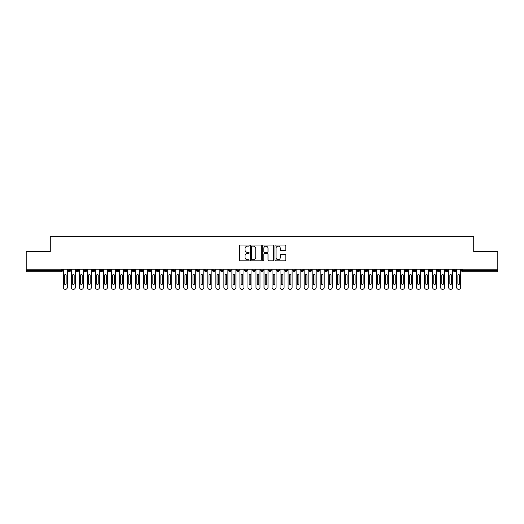 <?xml version="1.0" encoding="UTF-8"?>
<svg xmlns="http://www.w3.org/2000/svg" width="524" height="524" viewBox="0 0 524 524"><rect width="100%" height="100%" fill="white"/><g stroke="black" fill="none" stroke-linecap="round" stroke-linejoin="round"><path stroke-width="0.79" d="M249.155 245.599A0.55 0.55 0 0 0 248.605 245.049L240.234 245.049A0.786 0.786 0 0 0 239.448 245.841L239.448 260.022A0.786 0.786 0 0 0 240.234 260.808L248.605 260.808A0.55 0.55 0 0 0 249.155 260.258A0.55 0.55 0 0 0 248.605 259.708L247.524 259.708A2.522 2.522 0 0 1 245.003 257.186L245.003 256A2.522 2.522 0 0 1 247.524 253.478L248.605 253.478A0.55 0.55 0 0 0 249.155 252.928A0.55 0.55 0 0 0 248.605 252.378L247.524 252.378A2.522 2.522 0 0 1 245.003 249.856L245.003 248.677A2.522 2.522 0 0 1 247.524 246.156L248.605 246.156A0.55 0.55 0 0 0 249.155 245.599M285.03 250.603A0.786 0.786 0 0 0 285.816 249.817L285.816 245.841A0.786 0.786 0 0 0 285.03 245.049L275.729 245.049A0.786 0.786 0 0 0 274.943 245.841L274.943 260.022A0.786 0.786 0 0 0 275.729 260.808L285.03 260.808A0.786 0.786 0 0 0 285.816 260.022L285.816 255.214A0.786 0.786 0 0 0 285.03 254.428L281.047 254.428A0.786 0.786 0 0 0 280.261 255.214L280.261 257.598A2.109 2.109 0 0 1 278.152 259.708A2.109 2.109 0 0 1 276.043 257.598L276.043 248.258A2.109 2.109 0 0 1 278.152 246.156A2.109 2.109 0 0 1 280.261 248.258L280.261 249.817A0.786 0.786 0 0 0 281.047 250.603L285.03 250.603M26.2 269.225L497.8 269.225L497.8 251.644L473.716 251.644L473.716 236.632L50.284 236.632L50.284 251.644L26.2 251.644L26.2 270.508L61.301 270.508L61.301 269.225M261.312 245.841A0.786 0.786 0 0 0 260.52 245.049L251.225 245.049A0.786 0.786 0 0 0 250.439 245.841L250.439 260.022A0.786 0.786 0 0 0 251.225 260.808L260.52 260.808A0.786 0.786 0 0 0 261.312 260.022L261.312 245.841M263.48 245.049L272.775 245.049A0.786 0.786 0 0 1 273.561 245.841L273.561 260.022A0.786 0.786 0 0 1 272.775 260.808L268.799 260.808A0.786 0.786 0 0 1 268.006 260.022L268.006 254.271A0.786 0.786 0 0 0 267.22 253.478L264.581 253.478A0.786 0.786 0 0 0 263.795 254.271L263.795 260.258A0.55 0.55 0 0 1 263.238 260.808A0.55 0.55 0 0 1 262.688 260.258L262.688 245.841A0.786 0.786 0 0 1 263.48 245.049M62.5 270.508L61.301 270.508L61.301 271.714A1.205 1.205 0 0 0 62.5 270.508L62.5 269.225L62.5 270.508A1.205 1.205 0 0 1 61.301 271.714L26.2 271.714L26.2 270.508M497.8 269.225L497.8 271.714L462.699 271.714A1.205 1.205 0 0 1 461.5 270.508L461.5 269.225M69.365 269.225L69.365 271.714A1.205 1.205 0 0 1 68.159 270.508L68.159 269.225M70.53 269.225L70.53 270.508A1.205 1.205 0 0 1 69.365 271.714A1.205 1.205 0 0 0 70.53 270.508L68.159 270.508A1.205 1.205 0 0 0 69.365 271.714M77.395 269.225L77.395 271.714A1.205 1.205 0 0 1 76.19 270.508L76.19 269.225L76.19 270.508A1.205 1.205 0 0 0 77.395 271.714A1.205 1.205 0 0 0 78.561 270.508L78.561 269.225M85.419 269.225L85.419 271.714A1.205 1.205 0 0 1 84.22 270.508L84.22 269.225L84.22 270.508A1.205 1.205 0 0 0 85.419 271.714A1.205 1.205 0 0 0 86.584 270.508L86.584 269.225M93.449 269.225L93.449 271.714A1.205 1.205 0 0 1 92.244 270.508L92.244 269.225L92.244 270.508A1.205 1.205 0 0 0 93.449 271.714A1.205 1.205 0 0 0 94.615 270.508L94.615 269.225M101.473 269.225L101.473 271.714A1.205 1.205 0 0 1 100.274 270.508L100.274 269.225L100.274 270.508A1.205 1.205 0 0 0 101.473 271.714A1.205 1.205 0 0 0 102.638 270.508L102.638 269.225M109.503 269.225L109.503 271.714A1.205 1.205 0 0 1 108.298 270.508L108.298 269.225L108.298 270.508A1.205 1.205 0 0 0 109.503 271.714A1.205 1.205 0 0 0 110.669 270.508L110.669 269.225M117.527 269.225L117.527 271.714A1.205 1.205 0 0 1 116.328 270.508L116.328 269.225L116.328 270.508A1.205 1.205 0 0 0 117.527 271.714A1.205 1.205 0 0 0 118.693 270.508L118.693 269.225M125.557 269.225L125.557 271.714A1.205 1.205 0 0 1 124.352 270.508L124.352 269.225L124.352 270.508A1.205 1.205 0 0 0 125.557 271.714A1.205 1.205 0 0 0 126.723 270.508L126.723 269.225M133.587 269.225L133.587 271.714A1.205 1.205 0 0 1 132.382 270.508L132.382 269.225L132.382 270.508A1.205 1.205 0 0 0 133.587 271.714A1.205 1.205 0 0 0 134.747 270.508L134.747 269.225M141.611 269.225L141.611 271.714A1.205 1.205 0 0 1 140.406 270.508L140.406 269.225L140.406 270.508A1.205 1.205 0 0 0 141.611 271.714A1.205 1.205 0 0 0 142.777 270.508L142.777 269.225M149.641 269.225L149.641 271.714A1.205 1.205 0 0 1 148.436 270.508L148.436 269.225L148.436 270.508A1.205 1.205 0 0 0 149.641 271.714A1.205 1.205 0 0 0 150.801 270.508L150.801 269.225M157.665 269.225L157.665 271.714A1.205 1.205 0 0 1 156.46 270.508L156.46 269.225L156.46 270.508A1.205 1.205 0 0 0 157.665 271.714A1.205 1.205 0 0 0 158.831 270.508L158.831 269.225M165.695 269.225L165.695 271.714A1.205 1.205 0 0 1 164.49 270.508A1.205 1.205 0 0 0 165.695 271.714A1.205 1.205 0 0 1 164.49 270.508L164.49 269.225M166.855 269.225L166.855 270.508A1.205 1.205 0 0 1 165.695 271.714A1.205 1.205 0 0 0 166.855 270.508L164.49 270.508M173.719 271.714A1.205 1.205 0 0 1 172.514 270.508L172.514 269.225L172.514 270.508A1.205 1.205 0 0 0 173.719 271.714A1.205 1.205 0 0 0 174.885 270.508L174.885 269.225L174.885 270.508A1.205 1.205 0 0 1 173.719 271.714L173.719 270.508L174.885 270.508M181.749 269.225L181.749 271.714A1.205 1.205 0 0 1 180.544 270.508L180.544 269.225L180.544 270.508A1.205 1.205 0 0 0 181.749 271.714A1.205 1.205 0 0 0 182.909 270.508L182.909 269.225M189.773 269.225L189.773 271.714A1.205 1.205 0 0 1 188.568 270.508L188.568 269.225L188.568 270.508A1.205 1.205 0 0 0 189.773 271.714A1.205 1.205 0 0 0 190.939 270.508L190.939 269.225M197.803 269.225L197.803 270.508L196.598 270.508L196.598 269.225L196.598 270.508A1.205 1.205 0 0 0 197.803 271.714A1.205 1.205 0 0 0 198.969 270.508L198.969 269.225L198.969 270.508A1.205 1.205 0 0 1 197.803 271.714A1.205 1.205 0 0 1 196.598 270.508A1.205 1.205 0 0 0 197.803 271.714L197.803 270.508L198.969 270.508M205.827 269.225L205.827 271.714A1.205 1.205 0 0 1 204.629 270.508L204.629 269.225L204.629 270.508A1.205 1.205 0 0 0 205.827 271.714A1.205 1.205 0 0 0 206.993 270.508L206.993 269.225M213.858 269.225L213.858 271.714A1.205 1.205 0 0 1 212.652 270.508L212.652 269.225L212.652 270.508A1.205 1.205 0 0 0 213.858 271.714A1.205 1.205 0 0 0 215.023 270.508L215.023 269.225M221.881 269.225L221.881 271.714A1.205 1.205 0 0 1 220.683 270.508L220.683 269.225L220.683 270.508A1.205 1.205 0 0 0 221.881 271.714A1.205 1.205 0 0 0 223.047 270.508L223.047 269.225M229.912 269.225L229.912 271.714A1.205 1.205 0 0 1 228.706 270.508L228.706 269.225M231.077 269.225L231.077 270.508A1.205 1.205 0 0 1 229.912 271.714A1.205 1.205 0 0 0 231.077 270.508L228.706 270.508A1.205 1.205 0 0 0 229.912 271.714M237.935 271.714A1.205 1.205 0 0 1 236.737 270.508L236.737 269.225L236.737 270.508A1.205 1.205 0 0 0 237.935 271.714A1.205 1.205 0 0 0 239.101 270.508L239.101 269.225L239.101 270.508A1.205 1.205 0 0 1 237.935 271.714L237.935 270.508L239.101 270.508M245.966 269.225L245.966 271.714A1.205 1.205 0 0 1 244.76 270.508L244.76 269.225M247.132 269.225L247.132 270.508A1.205 1.205 0 0 1 245.966 271.714A1.205 1.205 0 0 0 247.132 270.508L244.76 270.508A1.205 1.205 0 0 0 245.966 271.714M253.996 269.225L253.996 271.714A1.205 1.205 0 0 1 252.791 270.508L252.791 269.225M255.155 269.225L255.155 270.508L255.155 269.225M262.02 269.225L262.02 271.714A1.205 1.205 0 0 1 260.814 270.508A1.205 1.205 0 0 0 262.02 271.714A1.205 1.205 0 0 1 260.814 270.508L260.814 269.225M263.186 269.225L263.186 270.508L263.186 269.225M270.05 269.225L270.05 271.714A1.205 1.205 0 0 1 268.845 270.508L268.845 269.225M271.209 269.225L271.209 270.508L271.209 269.225M278.074 269.225L278.074 271.714A1.205 1.205 0 0 1 276.868 270.508L276.868 269.225M279.24 269.225L279.24 270.508A1.205 1.205 0 0 1 278.074 271.714A1.205 1.205 0 0 0 279.24 270.508L276.868 270.508A1.205 1.205 0 0 0 278.074 271.714M286.104 269.225L286.104 271.714A1.205 1.205 0 0 1 284.899 270.508L284.899 269.225M287.263 269.225L287.263 270.508L287.263 269.225M294.128 269.225L294.128 271.714A1.205 1.205 0 0 1 292.923 270.508L292.923 269.225M295.294 269.225L295.294 270.508L295.294 269.225M302.158 269.225L302.158 271.714A1.205 1.205 0 0 1 300.953 270.508L300.953 269.225M303.317 269.225L303.317 270.508L303.317 269.225M310.182 269.225L310.182 271.714A1.205 1.205 0 0 1 308.977 270.508L308.977 269.225M311.348 269.225L311.348 270.508A1.205 1.205 0 0 1 310.182 271.714A1.205 1.205 0 0 0 311.348 270.508L308.977 270.508A1.205 1.205 0 0 0 310.182 271.714M318.212 269.225L318.212 271.714A1.205 1.205 0 0 1 317.007 270.508L317.007 269.225L317.007 270.508A1.205 1.205 0 0 0 318.212 271.714A1.205 1.205 0 0 0 319.371 270.508L319.371 269.225M326.236 269.225L326.236 271.714A1.205 1.205 0 0 1 325.031 270.508L325.031 269.225M327.402 269.225L327.402 270.508L327.402 269.225M334.266 269.225L334.266 271.714A1.205 1.205 0 0 1 333.061 270.508A1.205 1.205 0 0 0 334.266 271.714A1.205 1.205 0 0 1 333.061 270.508L333.061 269.225M335.432 269.225L335.432 270.508L335.432 269.225M342.29 269.225L342.29 271.714A1.205 1.205 0 0 1 341.091 270.508L341.091 269.225L341.091 270.508A1.205 1.205 0 0 0 342.29 271.714A1.205 1.205 0 0 0 343.456 270.508L343.456 269.225M350.32 269.225L350.32 271.714A1.205 1.205 0 0 1 349.115 270.508A1.205 1.205 0 0 0 350.32 271.714A1.205 1.205 0 0 1 349.115 270.508L349.115 269.225M351.486 269.225L351.486 270.508A1.205 1.205 0 0 1 350.32 271.714A1.205 1.205 0 0 0 351.486 270.508L349.115 270.508M358.344 269.225L358.344 271.714A1.205 1.205 0 0 1 357.145 270.508L357.145 269.225L357.145 270.508A1.205 1.205 0 0 0 358.344 271.714A1.205 1.205 0 0 0 359.51 270.508L359.51 269.225M366.374 269.225L366.374 271.714A1.205 1.205 0 0 1 365.169 270.508L365.169 269.225M367.54 269.225L367.54 270.508L367.54 269.225M374.405 269.225L374.405 271.714A1.205 1.205 0 0 1 373.199 270.508A1.205 1.205 0 0 0 374.405 271.714A1.205 1.205 0 0 1 373.199 270.508L373.199 269.225M375.564 269.225L375.564 270.508L375.564 269.225M382.428 269.225L382.428 271.714A1.205 1.205 0 0 1 381.223 270.508L381.223 269.225M383.594 269.225L383.594 270.508L383.594 269.225M390.459 269.225L390.459 271.714A1.205 1.205 0 0 1 389.253 270.508L389.253 269.225M391.618 269.225L391.618 270.508A1.205 1.205 0 0 1 390.459 271.714A1.205 1.205 0 0 0 391.618 270.508L389.253 270.508A1.205 1.205 0 0 0 390.459 271.714M398.482 269.225L398.482 271.714A1.205 1.205 0 0 1 397.277 270.508A1.205 1.205 0 0 0 398.482 271.714A1.205 1.205 0 0 1 397.277 270.508L397.277 269.225M399.648 269.225L399.648 270.508A1.205 1.205 0 0 1 398.482 271.714A1.205 1.205 0 0 0 399.648 270.508L397.277 270.508M406.513 269.225L406.513 271.714A1.205 1.205 0 0 1 405.307 270.508A1.205 1.205 0 0 0 406.513 271.714A1.205 1.205 0 0 1 405.307 270.508L405.307 269.225M407.672 269.225L407.672 270.508L407.672 269.225M414.536 269.225L414.536 271.714A1.205 1.205 0 0 1 413.331 270.508L413.331 269.225L413.331 270.508A1.205 1.205 0 0 0 414.536 271.714A1.205 1.205 0 0 0 415.702 270.508L415.702 269.225M422.567 269.225L422.567 271.714A1.205 1.205 0 0 1 421.361 270.508A1.205 1.205 0 0 0 422.567 271.714A1.205 1.205 0 0 1 421.361 270.508L421.361 269.225M423.726 269.225L423.726 270.508A1.205 1.205 0 0 1 422.567 271.714A1.205 1.205 0 0 0 423.726 270.508L421.361 270.508M430.59 269.225L430.59 271.714A1.205 1.205 0 0 1 429.385 270.508A1.205 1.205 0 0 0 430.59 271.714A1.205 1.205 0 0 1 429.385 270.508L429.385 269.225M431.756 269.225L431.756 270.508L431.756 269.225M438.621 269.225L438.621 271.714A1.205 1.205 0 0 1 437.416 270.508L437.416 269.225M439.78 269.225L439.78 270.508L439.78 269.225M446.644 269.225L446.644 271.714A1.205 1.205 0 0 1 445.439 270.508A1.205 1.205 0 0 0 446.644 271.714A1.205 1.205 0 0 1 445.439 270.508L445.439 269.225M447.81 269.225L447.81 270.508L447.81 269.225M454.675 269.225L454.675 271.714A1.205 1.205 0 0 1 453.47 270.508A1.205 1.205 0 0 0 454.675 271.714A1.205 1.205 0 0 1 453.47 270.508L453.47 269.225M455.841 269.225L455.841 270.508L455.841 269.225M173.719 269.225L173.719 270.508L172.514 270.508M237.935 269.225L237.935 270.508L236.737 270.508M253.996 271.714A1.205 1.205 0 0 0 255.155 270.508A1.205 1.205 0 0 1 253.996 271.714A1.205 1.205 0 0 1 252.791 270.508L255.155 270.508M262.02 271.714A1.205 1.205 0 0 0 263.186 270.508A1.205 1.205 0 0 1 262.02 271.714M270.05 271.714A1.205 1.205 0 0 0 271.209 270.508A1.205 1.205 0 0 1 270.05 271.714A1.205 1.205 0 0 1 268.845 270.508L271.209 270.508M286.104 271.714A1.205 1.205 0 0 0 287.263 270.508A1.205 1.205 0 0 1 286.104 271.714A1.205 1.205 0 0 1 284.899 270.508L287.263 270.508M294.128 271.714A1.205 1.205 0 0 0 295.294 270.508A1.205 1.205 0 0 1 294.128 271.714A1.205 1.205 0 0 1 292.923 270.508L295.294 270.508M302.158 271.714A1.205 1.205 0 0 0 303.317 270.508A1.205 1.205 0 0 1 302.158 271.714A1.205 1.205 0 0 1 300.953 270.508L303.317 270.508M326.236 271.714A1.205 1.205 0 0 0 327.402 270.508A1.205 1.205 0 0 1 326.236 271.714A1.205 1.205 0 0 1 325.031 270.508L327.402 270.508M334.266 271.714A1.205 1.205 0 0 0 335.432 270.508A1.205 1.205 0 0 1 334.266 271.714M366.374 271.714A1.205 1.205 0 0 0 367.54 270.508A1.205 1.205 0 0 1 366.374 271.714A1.205 1.205 0 0 1 365.169 270.508L367.54 270.508M374.405 271.714A1.205 1.205 0 0 0 375.564 270.508A1.205 1.205 0 0 1 374.405 271.714M382.428 271.714A1.205 1.205 0 0 0 383.594 270.508A1.205 1.205 0 0 1 382.428 271.714A1.205 1.205 0 0 1 381.223 270.508L383.594 270.508M406.513 271.714A1.205 1.205 0 0 0 407.672 270.508A1.205 1.205 0 0 1 406.513 271.714M430.59 271.714A1.205 1.205 0 0 0 431.756 270.508A1.205 1.205 0 0 1 430.59 271.714M438.621 271.714A1.205 1.205 0 0 0 439.78 270.508A1.205 1.205 0 0 1 438.621 271.714A1.205 1.205 0 0 1 437.416 270.508L439.78 270.508M446.644 271.714A1.205 1.205 0 0 0 447.81 270.508A1.205 1.205 0 0 1 446.644 271.714M462.699 271.714A1.205 1.205 0 0 1 461.5 270.508A1.205 1.205 0 0 0 462.699 271.714L462.699 270.508L497.8 270.508M454.675 271.714A1.205 1.205 0 0 0 455.841 270.508A1.205 1.205 0 0 1 454.675 271.714M252.09 246.156A0.55 0.55 0 0 0 251.54 246.706L251.54 259.151A0.55 0.55 0 0 0 252.09 259.708L253.236 259.708A2.522 2.522 0 0 0 255.758 257.186L255.758 248.677A2.522 2.522 0 0 0 253.236 246.156L252.09 246.156M268.006 248.297A2.109 2.109 0 0 0 265.897 246.195A2.109 2.109 0 0 0 263.795 248.297L263.795 251.592A0.786 0.786 0 0 0 264.581 252.378L267.22 252.378A0.786 0.786 0 0 0 268.006 251.592L268.006 248.297M63.325 287.368L63.325 269.225L63.325 287.368A2.004 2.004 -145.5 0 0 65.33 289.372A2.004 2.004 -145.5 0 0 67.341 287.368L67.341 269.225L67.341 287.368M66.135 275.323A0.806 0.806 -34.5 0 0 65.33 274.524A0.806 0.806 -34.5 0 0 64.531 275.323A0.806 0.806 34.5 0 1 65.33 274.524A0.806 0.806 34.5 0 1 66.135 275.323L66.135 283.753A0.806 0.806 34.5 0 1 65.33 284.558A0.806 0.806 34.5 0 1 64.531 283.753A0.806 0.806 -34.5 0 0 65.33 284.558A0.806 0.806 -34.5 0 0 66.135 283.753M64.531 283.753L64.531 275.323M71.356 287.368L71.356 269.225L71.356 287.368A2.004 2.004 -145.5 0 0 73.36 289.372A2.004 2.004 -145.5 0 0 75.364 287.368L75.364 269.225L75.364 287.368M74.166 275.323A0.806 0.806 -34.5 0 0 73.36 274.524A0.806 0.806 -34.5 0 0 72.554 275.323A0.806 0.806 34.5 0 1 73.36 274.524A0.806 0.806 34.5 0 1 74.166 275.323L74.166 283.753A0.806 0.806 34.5 0 1 73.36 284.558A0.806 0.806 34.5 0 1 72.554 283.753A0.806 0.806 -34.5 0 0 73.36 284.558A0.806 0.806 -34.5 0 0 74.166 283.753M79.379 287.368L79.379 269.225L79.379 287.368A2.004 2.004 -145.5 0 0 81.39 289.372A2.004 2.004 -145.5 0 0 83.395 287.368L83.395 269.225L83.395 287.368M82.189 275.323A0.806 0.806 -34.5 0 0 81.39 274.524A0.806 0.806 -34.5 0 0 80.585 275.323A0.806 0.806 34.5 0 1 81.39 274.524A0.806 0.806 34.5 0 1 82.189 275.323L82.189 283.753A0.806 0.806 34.5 0 1 81.39 284.558A0.806 0.806 34.5 0 1 80.585 283.753A0.806 0.806 -34.5 0 0 81.39 284.558A0.806 0.806 -34.5 0 0 82.189 283.753M87.41 287.368L87.41 269.225L87.41 287.368A2.004 2.004 -145.5 0 0 89.414 289.372A2.004 2.004 -145.5 0 0 91.418 287.368L91.418 269.225L91.418 287.368M90.22 275.323A0.806 0.806 -34.5 0 0 89.414 274.524A0.806 0.806 -34.5 0 0 88.615 275.323A0.806 0.806 34.5 0 1 89.414 274.524A0.806 0.806 34.5 0 1 90.22 275.323L90.22 283.753A0.806 0.806 34.5 0 1 89.414 284.558A0.806 0.806 34.5 0 1 88.615 283.753A0.806 0.806 -34.5 0 0 89.414 284.558A0.806 0.806 -34.5 0 0 90.22 283.753M95.433 287.368L95.433 269.225L95.433 287.368A2.004 2.004 -145.5 0 0 97.444 289.372A2.004 2.004 -145.5 0 0 99.449 287.368L99.449 269.225L99.449 287.368M98.243 275.323A0.806 0.806 -34.5 0 0 97.444 274.524A0.806 0.806 -34.5 0 0 96.639 275.323A0.806 0.806 34.5 0 1 97.444 274.524A0.806 0.806 34.5 0 1 98.243 275.323L98.243 283.753A0.806 0.806 34.5 0 1 97.444 284.558A0.806 0.806 34.5 0 1 96.639 283.753A0.806 0.806 -34.5 0 0 97.444 284.558A0.806 0.806 -34.5 0 0 98.243 283.753M72.554 283.753L72.554 275.323M80.585 283.753L80.585 275.323M88.615 283.753L88.615 275.323M96.639 283.753L96.639 275.323M103.464 287.368L103.464 269.225L103.464 287.368A2.004 2.004 -145.5 0 0 105.468 289.372A2.004 2.004 -145.5 0 0 107.479 287.368L107.479 269.225L107.479 287.368M106.274 275.323A0.806 0.806 -34.5 0 0 105.468 274.524A0.806 0.806 -34.5 0 0 104.669 275.323A0.806 0.806 34.5 0 1 105.468 274.524A0.806 0.806 34.5 0 1 106.274 275.323L106.274 283.753A0.806 0.806 34.5 0 1 105.468 284.558A0.806 0.806 34.5 0 1 104.669 283.753A0.806 0.806 -34.5 0 0 105.468 284.558A0.806 0.806 -34.5 0 0 106.274 283.753M104.669 283.753L104.669 275.323M111.488 287.368L111.488 269.225L111.488 287.368A2.004 2.004 -145.5 0 0 113.498 289.372A2.004 2.004 -145.5 0 0 115.503 287.368L115.503 269.225L115.503 287.368M114.297 275.323A0.806 0.806 -34.5 0 0 113.498 274.524A0.806 0.806 -34.5 0 0 112.693 275.323A0.806 0.806 34.5 0 1 113.498 274.524A0.806 0.806 34.5 0 1 114.297 275.323L114.297 283.753A0.806 0.806 34.5 0 1 113.498 284.558A0.806 0.806 34.5 0 1 112.693 283.753A0.806 0.806 -34.5 0 0 113.498 284.558A0.806 0.806 -34.5 0 0 114.297 283.753M119.518 287.368L119.518 269.225L119.518 287.368A2.004 2.004 -145.5 0 0 121.522 289.372A2.004 2.004 -145.5 0 0 123.533 287.368L123.533 269.225L123.533 287.368M122.328 275.323A0.806 0.806 -34.5 0 0 121.522 274.524A0.806 0.806 -34.5 0 0 120.723 275.323A0.806 0.806 34.5 0 1 121.522 274.524A0.806 0.806 34.5 0 1 122.328 275.323L122.328 283.753A0.806 0.806 34.5 0 1 121.522 284.558A0.806 0.806 34.5 0 1 120.723 283.753A0.806 0.806 -34.5 0 0 121.522 284.558A0.806 0.806 -34.5 0 0 122.328 283.753M127.542 287.368L127.542 269.225L127.542 287.368A2.004 2.004 -145.5 0 0 129.552 289.372A2.004 2.004 -145.5 0 0 131.557 287.368L131.557 269.225L131.557 287.368M130.352 275.323A0.806 0.806 -34.5 0 0 129.552 274.524A0.806 0.806 -34.5 0 0 128.747 275.323A0.806 0.806 34.5 0 1 129.552 274.524A0.806 0.806 34.5 0 1 130.352 275.323L130.352 283.753A0.806 0.806 34.5 0 1 129.552 284.558A0.806 0.806 34.5 0 1 128.747 283.753A0.806 0.806 -34.5 0 0 129.552 284.558A0.806 0.806 -34.5 0 0 130.352 283.753M135.572 287.368L135.572 269.225L135.572 287.368A2.004 2.004 -145.5 0 0 137.576 289.372A2.004 2.004 -145.5 0 0 139.587 287.368L139.587 269.225L139.587 287.368M138.382 275.323A0.806 0.806 -34.5 0 0 137.576 274.524A0.806 0.806 -34.5 0 0 136.777 275.323A0.806 0.806 34.5 0 1 137.576 274.524A0.806 0.806 34.5 0 1 138.382 275.323L138.382 283.753A0.806 0.806 34.5 0 1 137.576 284.558A0.806 0.806 34.5 0 1 136.777 283.753A0.806 0.806 -34.5 0 0 137.576 284.558A0.806 0.806 -34.5 0 0 138.382 283.753M112.693 283.753L112.693 275.323M120.723 283.753L120.723 275.323M128.747 283.753L128.747 275.323M136.777 283.753L136.777 275.323M143.596 287.368L143.596 269.225L143.596 287.368A2.004 2.004 -145.5 0 0 145.607 289.372A2.004 2.004 -145.5 0 0 147.611 287.368L147.611 269.225L147.611 287.368M146.406 275.323A0.806 0.806 -34.5 0 0 145.607 274.524A0.806 0.806 -34.5 0 0 144.801 275.323A0.806 0.806 34.5 0 1 145.607 274.524A0.806 0.806 34.5 0 1 146.406 275.323L146.406 283.753A0.806 0.806 34.5 0 1 145.607 284.558A0.806 0.806 34.5 0 1 144.801 283.753A0.806 0.806 -34.5 0 0 145.607 284.558A0.806 0.806 -34.5 0 0 146.406 283.753M151.626 287.368L151.626 269.225L151.626 287.368A2.004 2.004 -145.5 0 0 153.63 289.372A2.004 2.004 -145.5 0 0 155.641 287.368L155.641 269.225L155.641 287.368M154.436 275.323A0.806 0.806 -34.5 0 0 153.63 274.524A0.806 0.806 -34.5 0 0 152.831 275.323A0.806 0.806 34.5 0 1 153.63 274.524A0.806 0.806 34.5 0 1 154.436 275.323L154.436 283.753A0.806 0.806 34.5 0 1 153.63 284.558A0.806 0.806 34.5 0 1 152.831 283.753A0.806 0.806 -34.5 0 0 153.63 284.558A0.806 0.806 -34.5 0 0 154.436 283.753M159.65 287.368L159.65 269.225L159.65 287.368A2.004 2.004 -145.5 0 0 161.661 289.372A2.004 2.004 -145.5 0 0 163.665 287.368L163.665 269.225L163.665 287.368M162.46 275.323A0.806 0.806 -34.5 0 0 161.661 274.524A0.806 0.806 -34.5 0 0 160.855 275.323A0.806 0.806 34.5 0 1 161.661 274.524A0.806 0.806 34.5 0 1 162.46 275.323L162.46 283.753A0.806 0.806 34.5 0 1 161.661 284.558A0.806 0.806 34.5 0 1 160.855 283.753A0.806 0.806 -34.5 0 0 161.661 284.558A0.806 0.806 -34.5 0 0 162.46 283.753M167.68 287.368L167.68 269.225L167.68 287.368A2.004 2.004 -145.5 0 0 169.684 289.372A2.004 2.004 -145.5 0 0 171.695 287.368L171.695 269.225L171.695 287.368M170.49 275.323A0.806 0.806 -34.5 0 0 169.684 274.524A0.806 0.806 -34.5 0 0 168.885 275.323A0.806 0.806 34.5 0 1 169.684 274.524A0.806 0.806 34.5 0 1 170.49 275.323L170.49 283.753A0.806 0.806 34.5 0 1 169.684 284.558A0.806 0.806 34.5 0 1 168.885 283.753A0.806 0.806 -34.5 0 0 169.684 284.558A0.806 0.806 -34.5 0 0 170.49 283.753M175.71 287.368L175.71 269.225L175.71 287.368A2.004 2.004 -145.5 0 0 177.715 289.372A2.004 2.004 -145.5 0 0 179.719 287.368L179.719 269.225L179.719 287.368M178.514 275.323A0.806 0.806 -34.5 0 0 177.715 274.524A0.806 0.806 -34.5 0 0 176.909 275.323A0.806 0.806 34.5 0 1 177.715 274.524A0.806 0.806 34.5 0 1 178.514 275.323L178.514 283.753A0.806 0.806 34.5 0 1 177.715 284.558A0.806 0.806 34.5 0 1 176.909 283.753A0.806 0.806 -34.5 0 0 177.715 284.558A0.806 0.806 -34.5 0 0 178.514 283.753M144.801 283.753L144.801 275.323M152.831 283.753L152.831 275.323M160.855 283.753L160.855 275.323M168.885 283.753L168.885 275.323M176.909 283.753L176.909 275.323M183.734 287.368L183.734 269.225L183.734 287.368A2.004 2.004 -145.5 0 0 185.738 289.372A2.004 2.004 -145.5 0 0 187.749 287.368L187.749 269.225L187.749 287.368M186.544 275.323A0.806 0.806 -34.5 0 0 185.738 274.524A0.806 0.806 -34.5 0 0 184.939 275.323A0.806 0.806 34.5 0 1 185.738 274.524A0.806 0.806 34.5 0 1 186.544 275.323L186.544 283.753A0.806 0.806 34.5 0 1 185.738 284.558A0.806 0.806 34.5 0 1 184.939 283.753A0.806 0.806 -34.5 0 0 185.738 284.558A0.806 0.806 -34.5 0 0 186.544 283.753M184.939 283.753L184.939 275.323M191.764 287.368L191.764 269.225L191.764 287.368A2.004 2.004 -145.5 0 0 193.769 289.372A2.004 2.004 -145.5 0 0 195.773 287.368L195.773 269.225L195.773 287.368M194.574 275.323A0.806 0.806 -34.5 0 0 193.769 274.524A0.806 0.806 -34.5 0 0 192.963 275.323A0.806 0.806 34.5 0 1 193.769 274.524A0.806 0.806 34.5 0 1 194.574 275.323L194.574 283.753A0.806 0.806 34.5 0 1 193.769 284.558A0.806 0.806 34.5 0 1 192.963 283.753A0.806 0.806 -34.5 0 0 193.769 284.558A0.806 0.806 -34.5 0 0 194.574 283.753M192.963 283.753L192.963 275.323M199.788 287.368L199.788 269.225L199.788 287.368A2.004 2.004 -145.5 0 0 201.799 289.372A2.004 2.004 -145.5 0 0 203.803 287.368L203.803 269.225L203.803 287.368M202.598 275.323A0.806 0.806 -34.5 0 0 201.799 274.524A0.806 0.806 -34.5 0 0 200.993 275.323A0.806 0.806 34.5 0 1 201.799 274.524A0.806 0.806 34.5 0 1 202.598 275.323L202.598 283.753A0.806 0.806 34.5 0 1 201.799 284.558A0.806 0.806 34.5 0 1 200.993 283.753A0.806 0.806 -34.5 0 0 201.799 284.558A0.806 0.806 -34.5 0 0 202.598 283.753M200.993 283.753L200.993 275.323M207.818 287.368L207.818 269.225L207.818 287.368A2.004 2.004 -145.5 0 0 209.823 289.372A2.004 2.004 -145.5 0 0 211.827 287.368L211.827 269.225L211.827 287.368M210.628 275.323A0.806 0.806 -34.5 0 0 209.823 274.524A0.806 0.806 -34.5 0 0 209.017 275.323A0.806 0.806 34.5 0 1 209.823 274.524A0.806 0.806 34.5 0 1 210.628 275.323L210.628 283.753A0.806 0.806 34.5 0 1 209.823 284.558A0.806 0.806 34.5 0 1 209.017 283.753A0.806 0.806 -34.5 0 0 209.823 284.558A0.806 0.806 -34.5 0 0 210.628 283.753M209.017 283.753L209.017 275.323M215.842 287.368L215.842 269.225L215.842 287.368A2.004 2.004 -145.5 0 0 217.853 289.372A2.004 2.004 -145.5 0 0 219.857 287.368L219.857 269.225L219.857 287.368M218.652 275.323A0.806 0.806 -34.5 0 0 217.853 274.524A0.806 0.806 -34.5 0 0 217.047 275.323A0.806 0.806 34.5 0 1 217.853 274.524A0.806 0.806 34.5 0 1 218.652 275.323L218.652 283.753A0.806 0.806 34.5 0 1 217.853 284.558A0.806 0.806 34.5 0 1 217.047 283.753A0.806 0.806 -34.5 0 0 217.853 284.558A0.806 0.806 -34.5 0 0 218.652 283.753M217.047 283.753L217.047 275.323M223.872 287.368L223.872 269.225L223.872 287.368A2.004 2.004 -145.5 0 0 225.877 289.372A2.004 2.004 -145.5 0 0 227.881 287.368L227.881 269.225L227.881 287.368M226.682 275.323A0.806 0.806 -34.5 0 0 225.877 274.524A0.806 0.806 -34.5 0 0 225.078 275.323A0.806 0.806 34.5 0 1 225.877 274.524A0.806 0.806 34.5 0 1 226.682 275.323L226.682 283.753A0.806 0.806 34.5 0 1 225.877 284.558A0.806 0.806 34.5 0 1 225.078 283.753A0.806 0.806 -34.5 0 0 225.877 284.558A0.806 0.806 -34.5 0 0 226.682 283.753M225.078 283.753L225.078 275.323M231.896 287.368L231.896 269.225L231.896 287.368A2.004 2.004 -145.5 0 0 233.907 289.372A2.004 2.004 -145.5 0 0 235.911 287.368L235.911 269.225L235.911 287.368M234.706 275.323A0.806 0.806 -34.5 0 0 233.907 274.524A0.806 0.806 -34.5 0 0 233.101 275.323A0.806 0.806 34.5 0 1 233.907 274.524A0.806 0.806 34.5 0 1 234.706 275.323L234.706 283.753A0.806 0.806 34.5 0 1 233.907 284.558A0.806 0.806 34.5 0 1 233.101 283.753A0.806 0.806 -34.5 0 0 233.907 284.558A0.806 0.806 -34.5 0 0 234.706 283.753M233.101 283.753L233.101 275.323M239.927 287.368L239.927 269.225L239.927 287.368A2.004 2.004 -145.5 0 0 241.931 289.372A2.004 2.004 -145.5 0 0 243.942 287.368L243.942 269.225L243.942 287.368M242.736 275.323A0.806 0.806 -34.5 0 0 241.931 274.524A0.806 0.806 -34.5 0 0 241.132 275.323A0.806 0.806 34.5 0 1 241.931 274.524A0.806 0.806 34.5 0 1 242.736 275.323L242.736 283.753A0.806 0.806 34.5 0 1 241.931 284.558A0.806 0.806 34.5 0 1 241.132 283.753A0.806 0.806 -34.5 0 0 241.931 284.558A0.806 0.806 -34.5 0 0 242.736 283.753M241.132 283.753L241.132 275.323M247.95 287.368L247.95 269.225L247.95 287.368A2.004 2.004 -145.5 0 0 249.961 289.372A2.004 2.004 -145.5 0 0 251.965 287.368L251.965 269.225L251.965 287.368M250.76 275.323A0.806 0.806 -34.5 0 0 249.961 274.524A0.806 0.806 -34.5 0 0 249.155 275.323A0.806 0.806 34.5 0 1 249.961 274.524A0.806 0.806 34.5 0 1 250.76 275.323L250.76 283.753A0.806 0.806 34.5 0 1 249.961 284.558A0.806 0.806 34.5 0 1 249.155 283.753A0.806 0.806 -34.5 0 0 249.961 284.558A0.806 0.806 -34.5 0 0 250.76 283.753M249.155 283.753L249.155 275.323M255.981 287.368L255.981 269.225L255.981 287.368A2.004 2.004 -145.5 0 0 257.985 289.372A2.004 2.004 -145.5 0 0 259.996 287.368L259.996 269.225L259.996 287.368M258.791 275.323A0.806 0.806 -34.5 0 0 257.985 274.524A0.806 0.806 -34.5 0 0 257.186 275.323A0.806 0.806 34.5 0 1 257.985 274.524A0.806 0.806 34.5 0 1 258.791 275.323L258.791 283.753A0.806 0.806 34.5 0 1 257.985 284.558A0.806 0.806 34.5 0 1 257.186 283.753A0.806 0.806 -34.5 0 0 257.985 284.558A0.806 0.806 -34.5 0 0 258.791 283.753M257.186 283.753L257.186 275.323M264.004 287.368L264.004 269.225L264.004 287.368A2.004 2.004 -145.5 0 0 266.015 289.372A2.004 2.004 -145.5 0 0 268.019 287.368L268.019 269.225L268.019 287.368M266.814 275.323A0.806 0.806 -34.5 0 0 266.015 274.524A0.806 0.806 -34.5 0 0 265.209 275.323A0.806 0.806 34.5 0 1 266.015 274.524A0.806 0.806 34.5 0 1 266.814 275.323L266.814 283.753A0.806 0.806 34.5 0 1 266.015 284.558A0.806 0.806 34.5 0 1 265.209 283.753A0.806 0.806 -34.5 0 0 266.015 284.558A0.806 0.806 -34.5 0 0 266.814 283.753M265.209 283.753L265.209 275.323M272.035 287.368L272.035 269.225L272.035 287.368A2.004 2.004 -145.5 0 0 274.039 289.372A2.004 2.004 -145.5 0 0 276.05 287.368L276.05 269.225L276.05 287.368M274.845 275.323A0.806 0.806 -34.5 0 0 274.039 274.524A0.806 0.806 -34.5 0 0 273.24 275.323A0.806 0.806 34.5 0 1 274.039 274.524A0.806 0.806 34.5 0 1 274.845 275.323L274.845 283.753A0.806 0.806 34.5 0 1 274.039 284.558A0.806 0.806 34.5 0 1 273.24 283.753A0.806 0.806 -34.5 0 0 274.039 284.558A0.806 0.806 -34.5 0 0 274.845 283.753M273.24 283.753L273.24 275.323M280.058 287.368L280.058 269.225L280.058 287.368A2.004 2.004 -145.5 0 0 282.069 289.372A2.004 2.004 -145.5 0 0 284.074 287.368L284.074 269.225L284.074 287.368M282.868 275.323A0.806 0.806 -34.5 0 0 282.069 274.524A0.806 0.806 -34.5 0 0 281.264 275.323A0.806 0.806 34.5 0 1 282.069 274.524A0.806 0.806 34.5 0 1 282.868 275.323L282.868 283.753A0.806 0.806 34.5 0 1 282.069 284.558A0.806 0.806 34.5 0 1 281.264 283.753A0.806 0.806 -34.5 0 0 282.069 284.558A0.806 0.806 -34.5 0 0 282.868 283.753M281.264 283.753L281.264 275.323M288.089 287.368L288.089 269.225L288.089 287.368A2.004 2.004 -145.5 0 0 290.093 289.372A2.004 2.004 -145.5 0 0 292.104 287.368L292.104 269.225L292.104 287.368M290.899 275.323A0.806 0.806 -34.5 0 0 290.093 274.524A0.806 0.806 -34.5 0 0 289.294 275.323A0.806 0.806 34.5 0 1 290.093 274.524A0.806 0.806 34.5 0 1 290.899 275.323L290.899 283.753A0.806 0.806 34.5 0 1 290.093 284.558A0.806 0.806 34.5 0 1 289.294 283.753A0.806 0.806 -34.5 0 0 290.093 284.558A0.806 0.806 -34.5 0 0 290.899 283.753M289.294 283.753L289.294 275.323M296.119 287.368L296.119 269.225L296.119 287.368A2.004 2.004 -145.5 0 0 298.123 289.372A2.004 2.004 -145.5 0 0 300.128 287.368L300.128 269.225L300.128 287.368M298.922 275.323A0.806 0.806 -34.5 0 0 298.123 274.524A0.806 0.806 -34.5 0 0 297.318 275.323A0.806 0.806 34.5 0 1 298.123 274.524A0.806 0.806 34.5 0 1 298.922 275.323L298.922 283.753A0.806 0.806 34.5 0 1 298.123 284.558A0.806 0.806 34.5 0 1 297.318 283.753A0.806 0.806 -34.5 0 0 298.123 284.558A0.806 0.806 -34.5 0 0 298.922 283.753M297.318 283.753L297.318 275.323M304.143 287.368L304.143 269.225L304.143 287.368A2.004 2.004 -145.5 0 0 306.147 289.372A2.004 2.004 -145.5 0 0 308.158 287.368L308.158 269.225L308.158 287.368M306.953 275.323A0.806 0.806 -34.5 0 0 306.147 274.524A0.806 0.806 -34.5 0 0 305.348 275.323A0.806 0.806 34.5 0 1 306.147 274.524A0.806 0.806 34.5 0 1 306.953 275.323L306.953 283.753A0.806 0.806 34.5 0 1 306.147 284.558A0.806 0.806 34.5 0 1 305.348 283.753A0.806 0.806 -34.5 0 0 306.147 284.558A0.806 0.806 -34.5 0 0 306.953 283.753M305.348 283.753L305.348 275.323M312.173 287.368L312.173 269.225L312.173 287.368A2.004 2.004 -145.5 0 0 314.177 289.372A2.004 2.004 -145.5 0 0 316.182 287.368L316.182 269.225L316.182 287.368M314.983 275.323A0.806 0.806 -34.5 0 0 314.177 274.524A0.806 0.806 -34.5 0 0 313.372 275.323A0.806 0.806 34.5 0 1 314.177 274.524A0.806 0.806 34.5 0 1 314.983 275.323L314.983 283.753A0.806 0.806 34.5 0 1 314.177 284.558A0.806 0.806 34.5 0 1 313.372 283.753A0.806 0.806 -34.5 0 0 314.177 284.558A0.806 0.806 -34.5 0 0 314.983 283.753M313.372 283.753L313.372 275.323M320.197 287.368L320.197 269.225L320.197 287.368A2.004 2.004 -145.5 0 0 322.201 289.372A2.004 2.004 -145.5 0 0 324.212 287.368L324.212 269.225L324.212 287.368M323.007 275.323A0.806 0.806 -34.5 0 0 322.201 274.524A0.806 0.806 -34.5 0 0 321.402 275.323A0.806 0.806 34.5 0 1 322.201 274.524A0.806 0.806 34.5 0 1 323.007 275.323L323.007 283.753A0.806 0.806 34.5 0 1 322.201 284.558A0.806 0.806 34.5 0 1 321.402 283.753A0.806 0.806 -34.5 0 0 322.201 284.558A0.806 0.806 -34.5 0 0 323.007 283.753M321.402 283.753L321.402 275.323M328.227 287.368L328.227 269.225L328.227 287.368A2.004 2.004 -145.5 0 0 330.231 289.372A2.004 2.004 -145.5 0 0 332.236 287.368L332.236 269.225L332.236 287.368M331.037 275.323A0.806 0.806 -34.5 0 0 330.231 274.524A0.806 0.806 -34.5 0 0 329.426 275.323A0.806 0.806 34.5 0 1 330.231 274.524A0.806 0.806 34.5 0 1 331.037 275.323L331.037 283.753A0.806 0.806 34.5 0 1 330.231 284.558A0.806 0.806 34.5 0 1 329.426 283.753A0.806 0.806 -34.5 0 0 330.231 284.558A0.806 0.806 -34.5 0 0 331.037 283.753M329.426 283.753L329.426 275.323M336.251 287.368L336.251 269.225L336.251 287.368A2.004 2.004 -145.5 0 0 338.262 289.372A2.004 2.004 -145.5 0 0 340.266 287.368L340.266 269.225L340.266 287.368M339.061 275.323A0.806 0.806 -34.5 0 0 338.262 274.524A0.806 0.806 -34.5 0 0 337.456 275.323A0.806 0.806 34.5 0 1 338.262 274.524A0.806 0.806 34.5 0 1 339.061 275.323L339.061 283.753A0.806 0.806 34.5 0 1 338.262 284.558A0.806 0.806 34.5 0 1 337.456 283.753A0.806 0.806 -34.5 0 0 338.262 284.558A0.806 0.806 -34.5 0 0 339.061 283.753M337.456 283.753L337.456 275.323M344.281 287.368L344.281 269.225L344.281 287.368A2.004 2.004 -145.5 0 0 346.285 289.372A2.004 2.004 -145.5 0 0 348.29 287.368L348.29 269.225L348.29 287.368M347.091 275.323A0.806 0.806 -34.5 0 0 346.285 274.524A0.806 0.806 -34.5 0 0 345.486 275.323A0.806 0.806 34.5 0 1 346.285 274.524A0.806 0.806 34.5 0 1 347.091 275.323L347.091 283.753A0.806 0.806 34.5 0 1 346.285 284.558A0.806 0.806 34.5 0 1 345.486 283.753A0.806 0.806 -34.5 0 0 346.285 284.558A0.806 0.806 -34.5 0 0 347.091 283.753M345.486 283.753L345.486 275.323M352.305 287.368L352.305 269.225L352.305 287.368A2.004 2.004 -145.5 0 0 354.316 289.372A2.004 2.004 -145.5 0 0 356.32 287.368L356.32 269.225L356.32 287.368M355.115 275.323A0.806 0.806 -34.5 0 0 354.316 274.524A0.806 0.806 -34.5 0 0 353.51 275.323A0.806 0.806 34.5 0 1 354.316 274.524A0.806 0.806 34.5 0 1 355.115 275.323L355.115 283.753A0.806 0.806 34.5 0 1 354.316 284.558A0.806 0.806 34.5 0 1 353.51 283.753A0.806 0.806 -34.5 0 0 354.316 284.558A0.806 0.806 -34.5 0 0 355.115 283.753M353.51 283.753L353.51 275.323M360.335 287.368L360.335 269.225L360.335 287.368A2.004 2.004 -145.5 0 0 362.339 289.372A2.004 2.004 -145.5 0 0 364.35 287.368L364.35 269.225L364.35 287.368M363.145 275.323A0.806 0.806 -34.5 0 0 362.339 274.524A0.806 0.806 -34.5 0 0 361.54 275.323A0.806 0.806 34.5 0 1 362.339 274.524A0.806 0.806 34.5 0 1 363.145 275.323L363.145 283.753A0.806 0.806 34.5 0 1 362.339 284.558A0.806 0.806 34.5 0 1 361.54 283.753A0.806 0.806 -34.5 0 0 362.339 284.558A0.806 0.806 -34.5 0 0 363.145 283.753M361.54 283.753L361.54 275.323M368.359 287.368L368.359 269.225L368.359 287.368A2.004 2.004 -145.5 0 0 370.37 289.372A2.004 2.004 -145.5 0 0 372.374 287.368L372.374 269.225L372.374 287.368M371.169 275.323A0.806 0.806 -34.5 0 0 370.37 274.524A0.806 0.806 -34.5 0 0 369.564 275.323A0.806 0.806 34.5 0 1 370.37 274.524A0.806 0.806 34.5 0 1 371.169 275.323L371.169 283.753A0.806 0.806 34.5 0 1 370.37 284.558A0.806 0.806 34.5 0 1 369.564 283.753A0.806 0.806 -34.5 0 0 370.37 284.558A0.806 0.806 -34.5 0 0 371.169 283.753M369.564 283.753L369.564 275.323M376.389 287.368L376.389 269.225L376.389 287.368A2.004 2.004 -145.5 0 0 378.394 289.372A2.004 2.004 -145.5 0 0 380.404 287.368L380.404 269.225L380.404 287.368M379.199 275.323A0.806 0.806 -34.5 0 0 378.394 274.524A0.806 0.806 -34.5 0 0 377.594 275.323A0.806 0.806 34.5 0 1 378.394 274.524A0.806 0.806 34.5 0 1 379.199 275.323L379.199 283.753A0.806 0.806 34.5 0 1 378.394 284.558A0.806 0.806 34.5 0 1 377.594 283.753A0.806 0.806 -34.5 0 0 378.394 284.558A0.806 0.806 -34.5 0 0 379.199 283.753M377.594 283.753L377.594 275.323M384.413 287.368L384.413 269.225L384.413 287.368A2.004 2.004 -145.5 0 0 386.424 289.372A2.004 2.004 -145.5 0 0 388.428 287.368L388.428 269.225L388.428 287.368M387.223 275.323A0.806 0.806 -34.5 0 0 386.424 274.524A0.806 0.806 -34.5 0 0 385.618 275.323A0.806 0.806 34.5 0 1 386.424 274.524A0.806 0.806 34.5 0 1 387.223 275.323L387.223 283.753A0.806 0.806 34.5 0 1 386.424 284.558A0.806 0.806 34.5 0 1 385.618 283.753A0.806 0.806 -34.5 0 0 386.424 284.558A0.806 0.806 -34.5 0 0 387.223 283.753M385.618 283.753L385.618 275.323M392.443 287.368L392.443 269.225L392.443 287.368A2.004 2.004 -145.5 0 0 394.448 289.372A2.004 2.004 -145.5 0 0 396.458 287.368L396.458 269.225L396.458 287.368M395.253 275.323A0.806 0.806 -34.5 0 0 394.448 274.524A0.806 0.806 -34.5 0 0 393.648 275.323A0.806 0.806 34.5 0 1 394.448 274.524A0.806 0.806 34.5 0 1 395.253 275.323L395.253 283.753A0.806 0.806 34.5 0 1 394.448 284.558A0.806 0.806 34.5 0 1 393.648 283.753A0.806 0.806 -34.5 0 0 394.448 284.558A0.806 0.806 -34.5 0 0 395.253 283.753M393.648 283.753L393.648 275.323M400.467 287.368L400.467 269.225L400.467 287.368A2.004 2.004 -145.5 0 0 402.478 289.372A2.004 2.004 -145.5 0 0 404.482 287.368L404.482 269.225L404.482 287.368M403.277 275.323A0.806 0.806 -34.5 0 0 402.478 274.524A0.806 0.806 -34.5 0 0 401.672 275.323A0.806 0.806 34.5 0 1 402.478 274.524A0.806 0.806 34.5 0 1 403.277 275.323L403.277 283.753A0.806 0.806 34.5 0 1 402.478 284.558A0.806 0.806 34.5 0 1 401.672 283.753A0.806 0.806 -34.5 0 0 402.478 284.558A0.806 0.806 -34.5 0 0 403.277 283.753M401.672 283.753L401.672 275.323M408.497 287.368L408.497 269.225L408.497 287.368A2.004 2.004 -145.5 0 0 410.502 289.372A2.004 2.004 -145.5 0 0 412.512 287.368L412.512 269.225L412.512 287.368M411.307 275.323A0.806 0.806 -34.5 0 0 410.502 274.524A0.806 0.806 -34.5 0 0 409.703 275.323A0.806 0.806 34.5 0 1 410.502 274.524A0.806 0.806 34.5 0 1 411.307 275.323L411.307 283.753A0.806 0.806 34.5 0 1 410.502 284.558A0.806 0.806 34.5 0 1 409.703 283.753A0.806 0.806 -34.5 0 0 410.502 284.558A0.806 0.806 -34.5 0 0 411.307 283.753M409.703 283.753L409.703 275.323M416.521 287.368L416.521 269.225L416.521 287.368A2.004 2.004 -145.5 0 0 418.532 289.372A2.004 2.004 -145.5 0 0 420.536 287.368L420.536 269.225L420.536 287.368M419.331 275.323A0.806 0.806 -34.5 0 0 418.532 274.524A0.806 0.806 -34.5 0 0 417.726 275.323A0.806 0.806 34.5 0 1 418.532 274.524A0.806 0.806 34.5 0 1 419.331 275.323L419.331 283.753A0.806 0.806 34.5 0 1 418.532 284.558A0.806 0.806 34.5 0 1 417.726 283.753A0.806 0.806 -34.5 0 0 418.532 284.558A0.806 0.806 -34.5 0 0 419.331 283.753M417.726 283.753L417.726 275.323M424.551 287.368L424.551 269.225L424.551 287.368A2.004 2.004 -145.5 0 0 426.556 289.372A2.004 2.004 -145.5 0 0 428.566 287.368L428.566 269.225L428.566 287.368M427.361 275.323A0.806 0.806 -34.5 0 0 426.556 274.524A0.806 0.806 -34.5 0 0 425.757 275.323A0.806 0.806 34.5 0 1 426.556 274.524A0.806 0.806 34.5 0 1 427.361 275.323L427.361 283.753A0.806 0.806 34.5 0 1 426.556 284.558A0.806 0.806 34.5 0 1 425.757 283.753A0.806 0.806 -34.5 0 0 426.556 284.558A0.806 0.806 -34.5 0 0 427.361 283.753M425.757 283.753L425.757 275.323M432.582 287.368L432.582 269.225L432.582 287.368A2.004 2.004 -145.5 0 0 434.586 289.372A2.004 2.004 -145.5 0 0 436.59 287.368L436.59 269.225L436.59 287.368M435.385 275.323A0.806 0.806 -34.5 0 0 434.586 274.524A0.806 0.806 -34.5 0 0 433.78 275.323A0.806 0.806 34.5 0 1 434.586 274.524A0.806 0.806 34.5 0 1 435.385 275.323L435.385 283.753A0.806 0.806 34.5 0 1 434.586 284.558A0.806 0.806 34.5 0 1 433.78 283.753A0.806 0.806 -34.5 0 0 434.586 284.558A0.806 0.806 -34.5 0 0 435.385 283.753M433.78 283.753L433.78 275.323M440.605 287.368L440.605 269.225L440.605 287.368A2.004 2.004 -145.5 0 0 442.61 289.372A2.004 2.004 -145.5 0 0 444.621 287.368L444.621 269.225L444.621 287.368M443.415 275.323A0.806 0.806 -34.5 0 0 442.61 274.524A0.806 0.806 -34.5 0 0 441.811 275.323A0.806 0.806 34.5 0 1 442.61 274.524A0.806 0.806 34.5 0 1 443.415 275.323L443.415 283.753A0.806 0.806 34.5 0 1 442.61 284.558A0.806 0.806 34.5 0 1 441.811 283.753A0.806 0.806 -34.5 0 0 442.61 284.558A0.806 0.806 -34.5 0 0 443.415 283.753M441.811 283.753L441.811 275.323M448.636 287.368L448.636 269.225L448.636 287.368A2.004 2.004 -145.5 0 0 450.64 289.372A2.004 2.004 -145.5 0 0 452.644 287.368L452.644 269.225L452.644 287.368M451.446 275.323A0.806 0.806 -34.5 0 0 450.64 274.524A0.806 0.806 -34.5 0 0 449.834 275.323A0.806 0.806 34.5 0 1 450.64 274.524A0.806 0.806 34.5 0 1 451.446 275.323L451.446 283.753A0.806 0.806 34.5 0 1 450.64 284.558A0.806 0.806 34.5 0 1 449.834 283.753A0.806 0.806 -34.5 0 0 450.64 284.558A0.806 0.806 -34.5 0 0 451.446 283.753M449.834 283.753L449.834 275.323M456.659 287.368L456.659 269.225L456.659 287.368A2.004 2.004 -145.5 0 0 458.67 289.372A2.004 2.004 -145.5 0 0 460.675 287.368L460.675 269.225L460.675 287.368M459.469 275.323A0.806 0.806 -34.5 0 0 458.67 274.524A0.806 0.806 -34.5 0 0 457.865 275.323A0.806 0.806 34.5 0 1 458.67 274.524A0.806 0.806 34.5 0 1 459.469 275.323L459.469 283.753A0.806 0.806 34.5 0 1 458.67 284.558A0.806 0.806 34.5 0 1 457.865 283.753A0.806 0.806 -34.5 0 0 458.67 284.558A0.806 0.806 -34.5 0 0 459.469 283.753M457.865 283.753L457.865 275.323M462.699 269.225L462.699 270.508L461.5 270.508M76.19 270.508A1.205 1.205 0 0 0 77.395 271.714A1.205 1.205 0 0 0 78.561 270.508L76.19 270.508M84.22 270.508A1.205 1.205 0 0 0 85.419 271.714A1.205 1.205 0 0 0 86.584 270.508L84.22 270.508M92.244 270.508A1.205 1.205 0 0 0 93.449 271.714A1.205 1.205 0 0 0 94.615 270.508L92.244 270.508M100.274 270.508A1.205 1.205 0 0 0 101.473 271.714A1.205 1.205 0 0 0 102.638 270.508L100.274 270.508M108.298 270.508L110.669 270.508A1.205 1.205 0 0 1 109.503 271.714M116.328 270.508A1.205 1.205 0 0 0 117.527 271.714A1.205 1.205 0 0 0 118.693 270.508L116.328 270.508M124.352 270.508L126.723 270.508A1.205 1.205 0 0 1 125.557 271.714M132.382 270.508A1.205 1.205 0 0 0 133.587 271.714A1.205 1.205 0 0 0 134.747 270.508L132.382 270.508M140.406 270.508A1.205 1.205 0 0 0 141.611 271.714A1.205 1.205 0 0 0 142.777 270.508L140.406 270.508M148.436 270.508A1.205 1.205 0 0 0 149.641 271.714A1.205 1.205 0 0 0 150.801 270.508L148.436 270.508M156.46 270.508A1.205 1.205 0 0 0 157.665 271.714A1.205 1.205 0 0 0 158.831 270.508L156.46 270.508M180.544 270.508L182.909 270.508A1.205 1.205 0 0 1 181.749 271.714M188.568 270.508A1.205 1.205 0 0 0 189.773 271.714A1.205 1.205 0 0 0 190.939 270.508L188.568 270.508M204.629 270.508L206.993 270.508A1.205 1.205 0 0 1 205.827 271.714M212.652 270.508A1.205 1.205 0 0 0 213.858 271.714A1.205 1.205 0 0 0 215.023 270.508L212.652 270.508M220.683 270.508L223.047 270.508A1.205 1.205 0 0 1 221.881 271.714M260.814 270.508L263.186 270.508M317.007 270.508L319.371 270.508A1.205 1.205 0 0 1 318.212 271.714M333.061 270.508L335.432 270.508M341.091 270.508A1.205 1.205 0 0 0 342.29 271.714A1.205 1.205 0 0 0 343.456 270.508L341.091 270.508M357.145 270.508L359.51 270.508A1.205 1.205 0 0 1 358.344 271.714M373.199 270.508L375.564 270.508M405.307 270.508L407.672 270.508M413.331 270.508A1.205 1.205 0 0 0 414.536 271.714A1.205 1.205 0 0 0 415.702 270.508L413.331 270.508M429.385 270.508L431.756 270.508M445.439 270.508L447.81 270.508M453.47 270.508L455.841 270.508"/></g></svg>
